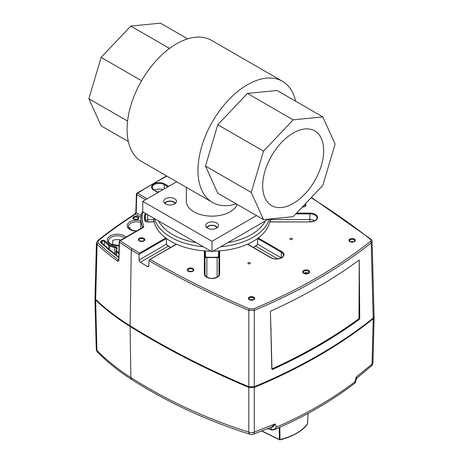 <?xml version="1.0" encoding="UTF-8"?>
<svg xmlns="http://www.w3.org/2000/svg" width="463" height="463" viewBox="0 0 463 463"><rect width="100%" height="100%" fill="white"/><g stroke="black" fill="none" stroke-linecap="round" stroke-linejoin="round"><path stroke-width="0.69" d="M129.113 228.386A8.392 4.844 180 0 1 130.08 227.478L130.062 229.214M112.659 244.91L112.694 240.372A8.971 5.18 180 0 1 120.889 240.025M145.712 213.512L144.728 214.653A67.442 38.938 0 0 0 144.728 220.371C144.994 221.326 145.967 221.846 147.633 221.933L154.208 221.933M249.939 262.729A1.181 0.683 0 0 0 248.654 262.585A1.181 0.683 0 0 0 247.931 263.216A1.181 0.683 0 0 0 248.272 263.696A1.181 0.683 0 0 0 249.557 263.841A1.181 0.683 0 0 0 250.286 263.216A1.181 0.683 0 0 0 249.939 262.729M291.979 238.462A1.181 0.683 0 0 0 290.689 238.312A1.181 0.683 0 0 0 289.965 238.943A1.181 0.683 0 0 0 290.313 239.423A1.181 0.683 0 0 0 291.592 239.574A1.181 0.683 0 0 0 292.321 238.943A1.181 0.683 0 0 0 291.979 238.462M95.002 298.016L95.679 299.451L97.097 244.267L96.414 242.82L97.508 240.795A1.163 0.776 51.2 0 1 98.237 240.748L98.092 242.982A278.587 160.84 180 0 0 118.331 259.668A1.163 0.741 -54.2 0 0 117.423 261.022C118.302 261.549 118.806 261.271 118.927 260.194L119.448 242.091A1.163 0.671 -178.4 0 1 119.188 241.651L118.794 259.795L118.331 259.668L118.673 259.471M98.237 240.748A522.212 301.5 180 0 1 135.416 214.19A1.163 0.706 -122.5 0 0 134.791 214.161L134.791 214.161C121.491 222.628 109.065 231.506 97.508 240.795M136.388 194.136L135.85 212.257A1.163 0.671 1.7 0 0 136.191 212.754L136.724 194.628A1.163 0.671 -178.3 0 1 136.388 194.136A1.163 1.163 0 0 1 136.926 193.181A1.163 0.7 57.8 0 1 137.552 193.216L147.176 198.777M140.972 217.402L135.416 214.19L136.191 212.754L141.117 215.596M95.679 299.451A280.931 162.195 0 0 0 130.109 325.784A833.469 481.196 0 0 0 248.805 386.721L254.285 386.732L254.297 310.372L248.805 310.366L248.805 386.721M143.171 227.559A1.163 0.671 -120 0 0 142.592 227.495A1.163 0.671 -120 0 0 142.587 227.501L119.772 240.673A1.163 0.671 60 0 1 120.351 240.731A1.163 0.735 125.3 0 0 119.448 242.091A279.322 161.269 180 0 0 131.289 249.945A1.163 0.695 -58.1 0 1 132.146 248.55A278.159 160.592 180 0 1 120.351 240.731L143.171 227.559L143.796 226.314A69.872 40.339 180 0 1 142.54 213.061A39.147 22.6 0 0 0 143.351 212.147M176.542 244.227L149.491 259.645L148.97 260.6L148.849 265.791L148.449 266.642L147.518 266.549A832.005 480.351 180 0 1 140.347 262.284L139.45 261.294L139.079 259.986L139.12 254.748L139.542 253.093L165.719 237.976M254.285 386.732A524.562 302.854 0 0 0 373.201 318.075L371.21 242.872L372.096 241.252C372.316 241.02 371.945 240.338 370.973 239.203A1.163 0.77 -51.8 0 0 370.255 239.168C371.147 239.961 371.152 240.754 370.267 241.541A521.789 301.251 180 0 1 253.614 308.89L249.493 308.885A830.697 479.599 180 0 1 153.398 261.282A830.697 479.599 0 0 1 150.203 259.43M373.201 318.075L374.087 316.46L372.096 241.24M271.897 368.843L272.157 368.837A523.74 302.38 0 0 0 358.692 318.874L359.045 318.318L358.808 318.938A0.469 0.301 -126.2 0 1 359.172 319.482L359.739 318.295L359.247 259.986A523.121 302.021 180 0 1 270.774 311.107A523.121 302.021 180 0 1 270.444 311.258L271.81 369.063L272.557 369.486L271.978 368.889L270.444 311.258M359.247 259.986L358.981 318.284M271.058 329.534L271.029 328.255M358.97 309.458L359.045 318.318L359.739 318.295M118.667 259.755A1.163 0.671 1.6 0 0 118.927 260.194M374.069 316.715L373.253 318.741A524.602 302.877 180 0 1 254.28 387.427L248.805 387.415A833.51 481.225 180 0 1 130.08 326.467A280.972 162.218 180 0 1 95.627 300.111L95.019 298.276M373.253 318.741L372.055 364.138L356.215 377.05L355.017 381.732L355.133 382.982M354.531 381.929C355.804 382.455 355.966 382.392 355.017 381.732C331.583 399.5 305.383 414.628 276.423 427.112C275.172 429.039 273.592 429.924 271.677 429.768L267.782 428.611M356.012 377.571C357.222 378.028 357.291 377.854 356.215 377.05L356.62 378.323L355.144 382.976C331.01 401.415 303.954 417.03 273.98 429.809L276.423 427.112L275.057 423.905L271.712 426.984L253.163 434.259A4.665 2.367 -110.1 0 0 254.291 432.124L254.28 387.427M272.447 429.988L271.677 429.768L272.447 429.988M271.903 429.832L271.243 429.658M271.677 429.768L270.716 427.482C272.545 427.447 273.992 426.255 275.057 423.905L254.291 432.124A4.665 2.772 -0 0 1 248.805 432.118C206.313 418.72 167.01 400.541 130.89 377.571C118.059 369.393 106.733 360.33 96.917 350.375L95.627 300.117M248.805 387.415L248.805 432.118A4.665 2.535 107.5 0 0 250.159 434.323A4.665 4.665 0 0 0 253.163 434.259M372.049 364.138A4.665 2.94 49 0 1 371.332 366.013L356.614 378.352M279.247 427.523L279.38 439.537L261.908 430.949M308.051 413.384L307.548 423.686C302.38 430.926 293.195 436.239 279.993 439.618A0.585 0.353 179.4 0 1 279.38 439.537L279.38 439.537A0.585 0.365 115.7 0 0 279.826 439.775M279.993 439.618L279.849 427.256M307.559 423.471A0.585 0.33 -177.2 0 1 307.548 423.686L307.033 424.044L307.548 423.686M153.791 221.823L153.71 218.131A58.286 33.649 0 0 0 154.202 221.893A58.286 33.649 0 0 0 165.76 238.005A58.286 33.649 0 0 0 170.778 241.304A58.286 33.649 0 0 0 176.49 244.204A58.286 33.649 0 0 0 204.403 250.877A58.286 33.649 0 0 0 210.914 251.154M213.061 251.154A58.286 33.649 0 0 0 219.572 250.877A58.286 33.649 0 0 0 247.485 244.204A58.286 33.649 0 0 0 258.215 238.005A58.286 33.649 0 0 0 269.779 221.893A58.286 33.649 0 0 0 270.218 218.953M166.437 238.48L166.391 238.931L166.437 238.48M165.76 238.005L166.391 238.931L166.425 244.47A0.585 0.336 178.4 0 0 166.553 244.672L166.391 238.931M176.478 244.279L175.703 244.516M170.419 247.566L166.553 244.672A58.153 33.573 0 0 0 170.737 247.381M257.11 245.24L257.55 244.47L257.729 238.653L257.422 244.672L253.562 247.566M257.584 238.931L258.215 238.005M247.485 244.204L248.278 244.308L247.485 244.204M248.278 244.516L247.502 244.279M219.04 251.05L219.572 250.877L218.571 251.409L218.449 257.081L217.801 257.382M206.174 257.382L205.526 257.081L205.404 251.409L204.403 250.877L204.935 251.056M204.889 251.073L205.404 251.409M218.617 257.318L218.964 256.745A0.585 0.341 -178.8 0 1 218.449 257.081A58.153 33.573 0 0 1 205.526 257.081A0.585 0.341 178.8 0 1 205.011 256.745L204.918 252.474L205.011 256.751L205.804 257.573L218.177 257.573L218.964 256.751L219.057 252.474L218.964 256.745M218.571 251.409L219.092 251.073M176.669 181.751L142.749 201.33L142.749 211.799L211.99 251.774L268.557 219.115M142.749 201.33L211.99 241.304L211.99 251.774M211.99 241.304L256.543 215.579M165.58 203.951A6.413 3.704 0 0 0 172.566 204.75A6.413 3.704 0 0 0 176.525 201.33A6.413 3.704 0 0 0 174.644 198.714A6.413 3.704 0 0 0 167.658 197.909A6.413 3.704 0 0 0 163.699 201.33A6.413 3.704 0 0 0 165.58 203.951M207.546 228.178A6.413 3.704 0 0 0 214.531 228.977A6.413 3.704 0 0 0 218.49 225.562A6.413 3.704 0 0 0 216.609 222.94A6.413 3.704 0 0 0 209.623 222.142A6.413 3.704 0 0 0 205.665 225.562A6.413 3.704 0 0 0 207.546 228.178M186.34 187.336L186.34 201.33A25.644 14.804 0 0 0 193.852 211.799A25.644 14.804 0 0 0 219.323 215.521A25.644 14.804 0 0 0 237.097 204.351M236.321 203.905A69.942 40.379 -60 0 1 212.459 202.418A69.942 40.379 -60 0 1 197.973 170.396A69.942 40.379 -60 0 1 228.508 100.014A69.942 40.379 -60 0 1 282.401 81.274A69.942 40.379 -60 0 1 295.625 101.194M282.401 81.274L211.516 40.345A69.942 40.379 120 0 0 157.617 59.085A69.942 40.379 120 0 0 127.088 129.472A69.942 40.379 120 0 0 141.574 161.489L212.459 202.418M322.827 116.902L277.082 90.488L247.433 93.428L217.784 124.726L205.497 166.055L217.784 193.198L263.528 219.612L251.247 192.463L263.528 151.135L293.177 119.836L322.827 116.902L335.114 144.045L322.827 185.374L293.177 216.678L263.528 219.612M205.497 166.055L251.247 192.463M217.784 124.726L263.528 151.135M247.433 93.428L293.177 119.836M262.683 185.866A43.128 24.904 120 0 0 271.613 205.607A43.128 24.904 120 0 0 304.851 194.055A43.128 24.904 120 0 0 323.678 150.649A43.128 24.904 120 0 0 314.742 130.902A43.128 24.904 120 0 0 281.51 142.459A43.128 24.904 120 0 0 262.683 185.866M187.654 38.857L160.447 23.15L130.797 26.084L101.148 57.389L88.867 98.717L101.148 125.861L128.355 141.568M130.797 26.084L169.522 48.441M101.148 57.389L141.574 80.73M88.867 98.717L127.591 121.074M124.541 237.918A8.93 5.157 0 0 0 123.685 237.345A8.93 5.157 0 0 0 113.985 236.223A8.93 5.157 0 0 0 108.446 240.963C107.723 240.882 109.98 243.966 110.767 244.065L119.072 245.558M311.142 197.713A830.697 479.599 180 0 1 370.255 239.168M139.542 253.093A830.697 479.599 180 0 1 132.146 248.55M145.544 199.721L136.724 194.628A1.163 0.671 120 0 1 136.973 193.823A1.163 0.671 120 0 1 137.552 193.216A521.789 301.251 180 0 1 166.923 176.125M143.877 238.323A3.241 1.869 0 0 0 139.294 238.323A3.241 1.869 0 0 0 139.294 240.968A3.241 1.869 0 0 0 143.877 240.968A3.241 1.869 0 0 0 143.877 238.323M204.333 250.871L204.333 274.044A7.651 4.416 0 0 0 206.579 277.169A7.651 4.416 0 0 0 214.919 278.124A7.651 4.416 0 0 0 219.641 274.044L219.641 250.871M269.767 221.933L309.903 221.933A7.651 4.416 0 0 0 316.976 219.202A7.651 4.416 0 0 0 315.32 214.386A7.651 4.416 0 0 0 309.903 213.096L296.575 213.096M192.892 268.511A3.299 1.904 0 0 0 188.227 268.511A3.299 1.904 0 0 0 188.227 271.208A3.299 1.904 0 0 0 192.892 271.208A3.299 1.904 0 0 0 192.892 268.511M302.316 207.03A3.299 1.904 0 0 0 305.551 206.052A3.299 1.904 0 0 0 305.233 203.951M247.433 244.227L270.867 257.758A7.651 4.416 0 0 0 281.695 257.758A7.651 4.416 0 0 0 281.695 251.507L258.256 237.976M308.671 270.456A3.525 2.031 0 0 0 303.687 270.456A3.525 2.031 0 0 0 303.687 273.332A3.525 2.031 0 0 0 308.671 273.332A3.525 2.031 0 0 0 308.671 270.456M354.34 239.047A3.183 1.835 0 0 0 349.843 239.047A3.183 1.835 0 0 0 349.843 241.64A3.183 1.835 0 0 0 354.34 241.64A3.183 1.835 0 0 0 354.34 239.047M253.782 297.101A3.183 1.835 0 0 0 249.285 297.101A3.183 1.835 0 0 0 249.285 299.7A3.183 1.835 0 0 0 253.782 299.7A3.183 1.835 0 0 0 253.782 297.101M157.947 192.562L153.826 190.177A7.651 4.416 0 0 1 153.826 183.933A7.651 4.416 0 0 1 164.649 183.933L168.769 186.311M141.556 213.449A1.163 0.839 43.2 0 1 141.695 213.211A1.163 0.839 43.2 0 1 142.54 213.061A1.163 0.943 10.9 0 0 141.4 213.79L140.955 217.94A71.036 41.016 180 0 1 141.383 213.918A1.163 0.943 10.9 0 1 141.4 213.79A1.163 1.163 0 0 1 141.695 213.211L142.859 211.863M143.796 226.314A1.163 0.926 -21.2 0 0 142.662 227.391A71.036 41.016 180 0 1 140.955 217.94L140.729 228.572M118.939 250.211A7.402 4.271 0 0 0 118.91 251.206M140.897 220.764A9.52 5.492 0 0 0 128.963 222.5A9.52 5.492 0 0 0 129.97 229.584A9.52 5.492 0 0 0 136.209 231.182M126.046 237.05A10.093 5.828 0 0 0 124.512 235.91A10.093 5.828 0 0 0 110.235 235.91A10.093 5.828 0 0 0 110.235 244.151A10.093 5.828 0 0 0 119.066 245.778M118.869 252.74A270.826 156.361 180 0 1 116.867 251.166A1.551 0.897 180 0 1 116.572 250.616A9.711 5.608 180 0 1 117.081 248.984A3.114 1.8 0 0 0 116.335 247.138A3.114 1.8 0 0 0 114.859 246.657A12.275 7.084 180 0 1 109.714 245.135A1.551 0.897 180 0 1 109.43 244.95A270.826 156.361 180 0 1 104.858 240.783A1.945 1.123 0 0 0 104.574 240.575A1.945 1.123 0 0 0 101.623 240.708A519.515 299.937 0 0 0 100.876 241.304A1.945 1.123 0 0 0 100.801 242.548A275.884 159.278 0 0 0 117.909 256.838A1.945 1.123 0 0 0 118.071 256.942A1.945 1.123 0 0 0 118.742 257.196M137.887 216.753A2.928 1.69 0 0 0 133.743 216.753A2.928 1.69 0 0 0 133.743 219.144A2.928 1.69 0 0 0 137.887 219.144A2.928 1.69 0 0 0 137.887 216.753M117.423 261.022A279.75 161.512 180 0 1 97.097 244.267A1.163 0.81 133.4 0 1 98.092 242.982M130.109 325.784L131.289 249.945A831.861 480.27 180 0 0 139.12 254.748M166.234 238.624L139.23 254.216M139.079 259.986L166.42 244.204M168.231 246.189L140.347 262.284M147.518 266.549L148.849 265.779M249.493 308.885A1.163 0.561 -67 0 0 248.805 310.366A831.861 480.27 180 0 1 152.57 262.695A831.861 480.27 180 0 1 148.97 260.6M253.614 308.89A1.163 0.556 67.3 0 1 254.297 310.372A522.953 301.922 180 0 0 371.21 242.872A1.163 0.77 -128.6 0 0 370.267 241.541M359.172 319.482A524.365 302.738 180 0 1 272.557 369.486M272.157 368.837L272.267 368.901A523.896 302.472 180 0 0 358.808 318.938L358.692 318.874M140.856 222.471A8.351 4.821 0 0 0 128.349 226.627L128.899 228.132L129.895 229.092L133.211 230.562L136.568 230.979M118.841 253.741A271.405 156.697 180 0 1 116.398 251.831A2.13 1.233 180 0 1 115.987 251.085A2.13 1.233 180 0 1 115.987 251.068A0.585 0.475 2.9 0 1 116.572 250.616M117.081 248.984A0.585 0.451 -149.6 0 0 116.526 249.337M116.63 249.094A2.529 1.458 0 0 0 116.659 248.897A2.529 1.458 0 0 0 115.918 247.838A2.529 1.458 0 0 0 114.72 247.45A12.854 7.425 180 0 1 109.332 245.853A2.13 1.233 180 0 1 109.216 245.795A2.13 1.233 180 0 1 108.944 245.598A271.405 156.697 180 0 1 104.36 241.42A1.366 0.787 0 0 0 104.163 241.275A1.366 0.787 0 0 0 102.091 241.368A518.93 299.602 0 0 0 101.351 241.964A1.366 0.787 0 0 0 101.096 242.438L101.2 242.6A0.585 0.405 133.3 0 0 100.801 242.548M114.859 246.657L114.674 254.118M109.714 245.135A0.585 0.313 116.5 0 0 109.332 245.853L109.251 249.742M109.43 244.95A0.585 0.399 131.4 0 0 108.944 245.598L108.84 249.395M104.858 240.783A0.585 0.405 133.4 0 0 104.36 241.42L104.256 245.407M101.623 240.708A0.585 0.388 51.4 0 1 102.091 241.368L102.149 243.486M100.876 241.304A0.585 0.388 51.3 0 1 101.351 241.964L101.374 242.762M101.293 242.832A0.585 0.405 133.3 0 0 101.2 242.6L118.262 256.843A0.585 0.376 126.7 0 0 117.909 256.838M115.987 251.096L115.86 255.032L115.987 251.062L116.659 248.897M116.867 251.166A0.585 0.388 -51.5 0 0 116.398 251.831L116.306 255.373M138.113 218.686A2.35 1.354 0 0 0 138.159 218.438A2.35 1.354 0 0 0 137.476 217.454A2.35 1.354 0 0 0 134.895 217.164A2.35 1.354 0 0 0 133.466 218.438A2.35 1.354 0 0 0 133.518 218.686M144.172 240.447A2.656 1.534 0 0 0 144.242 240.152A2.656 1.534 0 0 0 143.466 239.018A2.656 1.534 0 0 0 140.532 238.694A2.656 1.534 0 0 0 138.929 240.152A2.656 1.534 0 0 0 138.998 240.447M144.728 214.653A0.585 0.475 -172.7 0 1 145.313 215.15L146.621 214.033M147.691 221.823L147.691 219.572L145.365 220.816L145.313 215.15A66.857 38.603 0 0 0 145.133 218.223A66.857 38.603 0 0 0 145.301 220.729M144.728 220.371A0.585 0.475 -7.3 0 1 145.313 220.816M145.133 218.223L145.307 220.776C145.098 221.14 145.874 221.488 147.633 221.823L147.633 221.933M147.645 214.624L147.691 219.572L153.745 219.572M219.057 274.565L219.057 251.177M204.333 274.044A0.585 0.475 0 0 1 204.918 274.518L206.238 276.724C208.767 278.06 210.671 278.604 211.95 278.356C216.464 277.968 218.831 276.695 219.057 274.542A7.072 4.08 0 0 0 219.057 274.518A0.585 0.475 0 0 1 219.641 274.044M204.918 251.177L204.918 274.565M204.976 275.005L204.976 255.258M206.845 277.123L206.845 257.631M217.135 257.631L217.135 277.123M218.999 255.258L218.999 275.005M269.796 221.823L309.903 221.933L309.903 219.572A7.009 4.045 180 0 1 314.811 220.724M309.903 221.823C314.4 221.43 316.756 220.156 316.976 218.009A7.072 4.08 0 0 0 314.904 215.098A7.072 4.08 0 0 0 309.903 213.9L309.903 213.096M270.236 219.572L309.903 219.572L309.903 213.9L295.805 213.9M193.198 270.67A2.714 1.568 0 0 0 193.274 270.363A2.714 1.568 0 0 0 192.475 269.206A2.714 1.568 0 0 0 189.477 268.876A2.714 1.568 0 0 0 187.845 270.363A2.714 1.568 0 0 0 187.914 270.67M305.302 205.954A2.714 1.568 0 0 0 305.372 205.641A2.714 1.568 0 0 0 304.671 204.542M270.867 257.758A0.585 0.336 -60 0 1 271.162 257.723A0.585 0.336 -60 0 1 271.162 257.729C275.335 260.53 284.05 257.96 283.35 255.13A7.072 4.08 0 0 0 281.278 252.213A0.585 0.336 -60 0 1 281.695 251.507M281.238 257.816L281.278 252.213L257.741 238.624M277.696 258.863L255.744 246.189M257.555 244.204L281.186 257.845M309.053 272.719A2.94 1.696 0 0 0 309.116 272.371A2.94 1.696 0 0 0 308.254 271.162A2.94 1.696 0 0 0 305.042 270.797A2.94 1.696 0 0 0 303.236 272.371A2.94 1.696 0 0 0 303.3 272.719M303.873 273.239A2.917 1.684 180 0 1 308.242 273.083A2.917 1.684 180 0 1 308.48 273.239M304.828 273.645A2.338 1.348 180 0 1 307.525 273.645M354.623 241.136A2.599 1.499 0 0 0 354.693 240.847A2.599 1.499 0 0 0 353.929 239.736A2.599 1.499 0 0 0 351.064 239.423A2.599 1.499 0 0 0 349.496 240.847A2.599 1.499 0 0 0 349.559 241.136M254.065 299.191A2.599 1.499 0 0 0 254.129 298.901A2.599 1.499 0 0 0 253.371 297.796A2.599 1.499 0 0 0 250.5 297.478A2.599 1.499 0 0 0 248.938 298.901A2.599 1.499 0 0 0 249.001 299.191M164.649 183.933A0.585 0.336 120 0 0 164.232 184.639A7.072 4.08 0 0 0 156.511 183.759A7.072 4.08 0 0 0 152.165 187.55L154.115 190.148A0.585 0.336 120 0 0 153.826 190.177M167.947 186.786L164.232 184.639L164.203 188.945M154.237 190.415A0.585 0.336 120 0 0 154.115 190.148L158.114 192.458M157.212 191.937A5.145 2.969 180 0 1 159.428 191.699M154.324 190.27A7.009 4.045 180 0 1 162.889 189.703M372.055 364.132A4.665 2.691 1.5 0 0 372.935 362.616L374.133 317.236M372.935 362.616A4.665 4.665 0 0 1 371.332 366.013L371.332 366.013A4.665 2.94 49 0 1 371.309 366.036M130.08 326.467L130.89 377.571L131.805 379.602C168.081 402.677 207.534 420.919 250.165 434.323M97.577 352.175A4.665 3.125 -44.6 0 1 96.917 350.375A4.665 2.691 -1.5 0 1 96.24 349.027A4.665 4.665 0 0 0 97.577 352.175C107.491 362.24 118.898 371.384 131.799 379.602M265.397 220.938A55.705 32.161 180 0 1 227.819 242.635M196.162 242.635A55.705 32.161 180 0 1 172.601 234.544A55.705 32.161 180 0 1 158.577 220.938M203.245 246.727A58.031 33.504 180 0 1 170.951 237.299A58.031 33.504 180 0 1 154.619 218.652M269.252 219.045A58.031 33.504 180 0 1 220.729 246.727M253.238 247.381A58.153 33.573 0 0 0 257.422 244.672A0.585 0.336 -178.4 0 0 257.55 244.47M206.99 227.813A5.105 2.946 180 0 1 210.532 225.591A5.105 2.946 180 0 1 215.596 226.332A5.105 2.946 180 0 1 217.02 227.918M165.025 203.587A5.105 2.946 180 0 1 168.567 201.364A5.105 2.946 180 0 1 173.631 202.105A5.105 2.946 180 0 1 175.055 203.691M136.926 193.181L166.593 175.934M135.85 212.257L134.791 214.161M95.002 297.998L96.414 242.838M176.334 244.151L149.485 259.65M311.391 197.452L370.973 239.203M119.772 240.673A1.163 1.163 0 0 0 119.188 241.651M118.742 257.069L118.262 256.843M133.466 218.438L134.079 219.144L137.552 219.144L138.159 218.438M138.929 240.152L139.676 240.991L143.495 240.991L144.242 240.152M154.185 221.823L147.633 221.823M187.845 270.363L188.609 271.225L192.51 271.225L193.274 270.363M302.408 206.932L304.608 206.504L305.372 205.641M271.162 257.729L247.647 244.151M303.236 272.371L303.994 273.309C304.874 273.922 306.327 273.922 308.358 273.309L309.116 272.371M349.496 240.847L350.219 241.657L353.964 241.657L354.693 240.847M248.938 298.901L249.661 299.717L253.406 299.717L254.129 298.901M273.98 429.814L272.076 430.058L267.527 428.709M94.956 298.774L96.24 349.027M261.693 431.036L279.536 439.809A0.585 0.585 0 0 0 279.93 439.85C290.926 437.35 303.178 430.943 307.484 423.876A0.585 0.585 0 0 0 307.582 423.581L308.086 413.366M166.865 245.24L166.425 244.47M270.184 221.823L270.247 218.947M217.575 227.46L216.099 226.228C213.356 224.937 210.619 224.937 207.875 226.228L206.481 227.362M175.61 203.234L174.134 202.001C171.391 200.71 168.654 200.71 165.91 202.001L164.515 203.135"/></g></svg>
